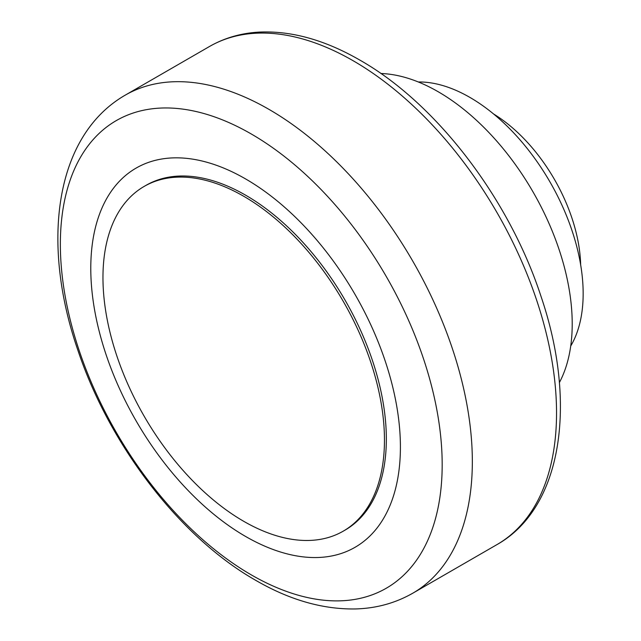 <?xml version="1.0" encoding="UTF-8"?>
<svg xmlns="http://www.w3.org/2000/svg" width="641" height="641" viewBox="0 0 641 641"><rect width="100%" height="100%" fill="white"/><g stroke="black" fill="none" stroke-linecap="round" stroke-linejoin="round"><path stroke-width="0.96" d="M380.898 73.507A189.568 109.451 60 0 1 438.164 91.727A189.568 109.451 60 0 1 559.361 382.613M418.293 81.968A160.202 92.488 60 0 1 469.885 97.4A160.202 92.488 60 0 1 570.73 345.996M442.178 464.637A269.989 155.875 -120 0 0 251.264 133.977A269.989 155.875 -120 0 0 60.358 244.197A269.989 155.875 -120 0 0 251.264 574.865A269.989 155.875 -120 0 0 442.178 464.637M400.409 447.073A218.934 126.405 -120 0 0 245.591 178.927A218.934 126.405 -120 0 0 90.782 268.315A218.934 126.405 -120 0 0 245.591 536.453A218.934 126.405 -120 0 0 400.409 447.073M144.185 186.403L146.076 185.313A199.047 114.923 60 0 1 245.591 195.168A199.047 114.923 60 0 1 375.626 370.57A199.047 114.923 60 0 1 345.114 530.075L343.231 531.165A199.047 114.923 -120 0 0 373.743 371.66A199.047 114.923 -120 0 0 243.708 196.258A199.047 114.923 -120 0 0 144.185 186.403A199.047 114.923 -120 0 0 113.673 345.9A199.047 114.923 -120 0 0 243.708 521.301A199.047 114.923 -120 0 0 343.231 531.165M493.602 113.986A126.798 73.21 60 0 1 580.65 264.765M496.983 544.594C562.253 507.888 577.549 403.574 541.012 296.39C509.226 198.83 436.433 103.457 359.881 60.11C325.34 40.175 292.104 30.824 260.166 32.05C241.625 32.947 224.711 37.779 209.431 46.529A287.553 166.019 60 0 1 353.207 60.775A287.553 166.019 60 0 1 556.54 412.956A287.553 166.019 60 0 1 496.983 544.594L412.78 593.205A287.553 166.019 60 0 0 472.337 461.568A287.553 166.019 60 0 0 269.004 109.387A287.553 166.019 60 0 0 125.227 95.148C54.333 136.06 40.888 243.444 77.906 350.315C109.651 445.415 180.113 537.374 255.655 580.289C289.42 599.896 322.655 609.455 355.362 608.95C376.219 608.389 395.353 603.141 412.78 593.205M209.431 46.529L125.227 95.148"/></g></svg>

